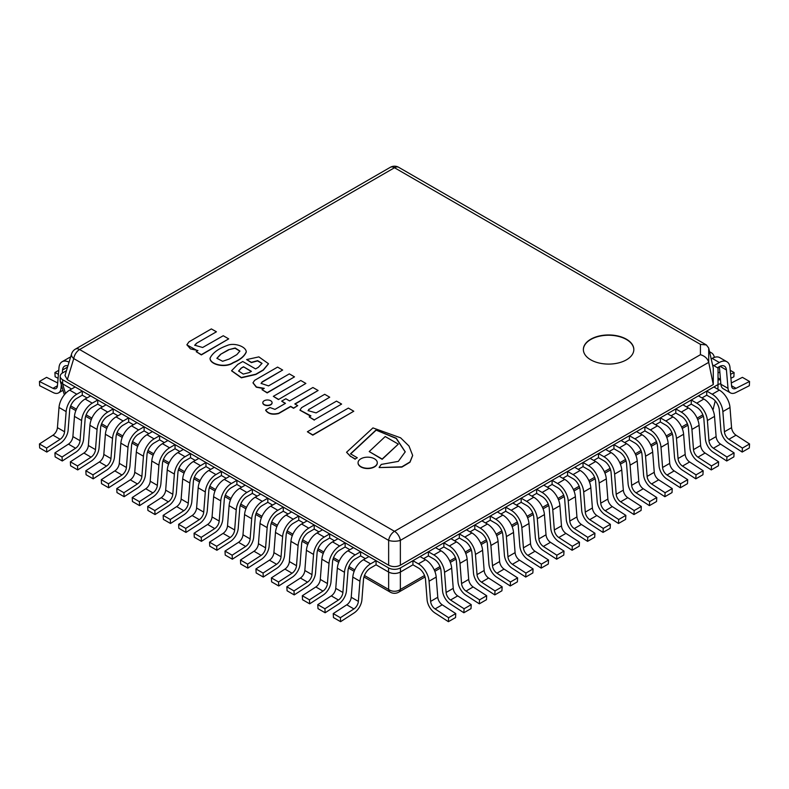 <?xml version="1.0" encoding="UTF-8"?>
<svg xmlns="http://www.w3.org/2000/svg" width="789" height="789" viewBox="0 0 789 789"><rect width="100%" height="100%" fill="white"/><g stroke="black" fill="none" stroke-linecap="round" stroke-linejoin="round"><path stroke-width="1.18" d="M713.276 384.549L708.709 362.348L708.709 348.048L713.276 368.068L713.276 384.549L400.358 565.21L400.358 540.376A8.413 4.852 -120 0 0 394.5 531.322A8.413 4.852 120 0 0 388.642 540.376A8.413 3.048 0 0 0 400.358 540.376L708.709 362.348C707.625 358.571 704.863 356.026 700.435 354.695L394.5 531.322L79.61 349.527A8.413 4.852 -120 0 0 75.409 349.113A8.413 8.413 0 0 0 71.572 353.936A8.413 4.714 17 0 0 73.762 358.581A8.413 4.852 -60 0 1 79.61 349.527L394.5 167.732A8.413 4.852 -60 0 1 398.701 167.317L706.382 344.951L700.435 344.359L700.435 354.695M388.642 565.21L67.312 379.687L73.762 358.581L388.642 540.376L388.642 565.21C392.547 567.074 396.453 567.074 400.358 565.21M71.572 353.936L64.984 375.495L67.312 379.687M708.709 348.048L706.382 344.951M398.701 167.317A8.413 8.413 0 0 0 390.299 167.317A8.413 4.852 60 0 1 394.5 167.732L700.435 344.359M590.754 339.231A25.228 14.567 180 0 1 618.26 336.065A25.228 14.567 180 0 1 633.833 349.527A25.228 14.567 180 0 1 608.605 364.094A25.228 14.567 180 0 1 583.367 349.527A25.228 14.567 180 0 1 590.754 339.231M719.341 362.506L712.201 358.384A15.139 8.738 120 0 1 719.775 357.634L726.906 361.757A15.139 8.738 -60 0 0 719.341 362.506L713.867 365.662L712.556 364.903L718.029 368.068L718.029 384.549L400.447 567.902A8.413 4.852 180 0 1 388.553 567.902L62.647 379.746A8.413 4.852 180 0 1 60.181 376.314A8.413 4.852 180 0 1 62.647 372.872L66.463 370.672M718.029 384.549L717.891 389.273M742.193 452.067L728.661 443.3A11.776 6.795 60 0 1 720.88 430.113L719.302 409.925A10.089 5.829 -120 0 0 712.201 398.356L706.727 395.19L701.973 397.942L706.727 395.19L706.727 391.078L713.867 386.955L719.341 390.111A15.139 8.738 -120 0 1 729.993 407.469L731.571 427.658A6.726 3.886 60 0 0 736.019 435.193L749.55 443.96L742.41 448.083L742.193 452.067L749.333 447.945L749.55 443.96M726.728 460.993L713.197 452.225A11.776 6.795 60 0 1 705.415 439.039L703.847 418.851A10.089 5.829 -120 0 0 696.736 407.282L691.263 404.126L686.509 406.868L691.263 404.126L691.263 400.003L698.403 395.881L703.877 399.037A15.139 8.738 -120 0 1 714.528 416.395L716.106 436.583A6.726 3.886 60 0 0 720.554 444.118L734.086 452.886L726.955 457.009L726.728 460.993L733.869 456.87L734.086 452.886M711.274 469.919L697.732 461.151A11.776 6.795 60 0 1 689.951 447.965L688.383 427.776A10.089 5.829 -120 0 0 681.272 416.207L675.808 413.051L671.044 415.793L675.808 413.051L675.808 408.929L682.939 404.806L688.412 407.962A15.139 8.738 -120 0 1 699.074 425.32L700.642 445.509A6.726 3.886 60 0 0 705.09 453.044L718.621 461.812L711.491 465.934L711.274 469.919L718.404 465.806L718.621 461.812M695.809 478.844L682.268 470.076A11.776 6.795 60 0 1 674.496 456.89L672.918 436.702A10.089 5.829 -120 0 0 665.817 425.133L660.344 421.977L655.58 424.719L660.344 421.977L660.344 417.854L667.474 413.732L672.948 416.898A15.139 8.738 -120 0 1 683.609 434.246L685.177 454.434A6.726 3.886 60 0 0 689.625 461.969L703.157 470.737L696.026 474.86L695.809 478.844L702.94 474.731L703.157 470.737M680.345 487.78L666.813 479.002A11.776 6.795 60 0 1 659.032 465.816L657.454 445.637A10.089 5.829 -120 0 0 650.353 434.058L644.879 430.902L640.126 433.654L644.879 430.902L644.879 426.78L652.02 422.667L657.484 425.823A15.139 8.738 -120 0 1 668.145 443.181L669.713 463.36A6.726 3.886 60 0 0 674.161 470.895L687.702 479.673L680.562 483.785L680.345 487.78L687.485 483.657L687.702 479.673M664.88 496.705L651.349 487.937A11.776 6.795 60 0 1 643.568 474.751L641.99 454.563A10.089 5.829 -120 0 0 634.889 442.994L629.415 439.828L624.661 442.58L629.415 439.828L629.415 435.715L636.555 431.593L642.019 434.749A15.139 8.738 -120 0 1 652.681 452.107L654.259 472.295A6.726 3.886 60 0 0 658.697 479.83L672.238 488.598L665.097 492.721L664.88 496.705L672.021 492.583L672.238 488.598M649.416 505.631L635.885 496.863A11.776 6.795 60 0 1 628.103 483.677L626.525 463.488A10.089 5.829 -120 0 0 619.424 451.919L613.95 448.754L609.197 451.505L613.95 448.754L613.95 444.641L621.091 440.518L626.565 443.674A15.139 8.738 -120 0 1 637.216 461.032L638.794 481.221A6.726 3.886 60 0 0 643.242 488.756L656.773 497.524L649.633 501.646L649.416 505.631L656.556 501.508L656.773 497.524M633.952 514.556L620.42 505.788A11.776 6.795 60 0 1 612.639 492.602L611.071 472.414A10.089 5.829 -120 0 0 603.96 460.845L598.486 457.689L593.732 460.431L598.486 457.689L598.486 453.567L605.627 449.444L611.1 452.6A15.139 8.738 -120 0 1 621.752 469.958L623.33 490.147A6.726 3.886 60 0 0 627.778 497.681L641.309 506.449L634.178 510.572L633.952 514.556L641.092 510.434L641.309 506.449M618.497 523.482L604.956 514.714A11.776 6.795 60 0 1 597.174 501.528L595.606 481.339A10.089 5.829 -120 0 0 588.495 469.771L583.032 466.615L578.268 469.356L583.032 466.615L583.032 462.492L590.162 458.37L595.636 461.535A15.139 8.738 -120 0 1 606.297 478.884L607.865 499.072A6.726 3.886 60 0 0 612.313 506.607L625.845 515.375L618.714 519.497L618.497 523.482L625.628 519.369L625.845 515.375M603.033 532.417L589.491 523.64A11.776 6.795 60 0 1 581.71 510.453L580.142 490.265A10.089 5.829 -120 0 0 573.041 478.696L567.567 475.54L562.804 478.292L567.567 475.54L567.567 471.418L574.698 467.295L580.171 470.461A15.139 8.738 -120 0 1 590.833 487.809L592.401 507.998A6.726 3.886 60 0 0 596.849 515.533L610.38 524.31L603.25 528.423L603.033 532.417L610.163 528.295L610.38 524.31M587.568 541.343L574.037 532.575A11.776 6.795 60 0 1 566.255 519.389L564.677 499.2A10.089 5.829 -120 0 0 557.576 487.632L552.103 484.466L547.339 487.217L552.103 484.466L552.103 480.343L559.243 476.231L564.707 479.387A15.139 8.738 -120 0 1 575.368 496.745L576.937 516.933A6.726 3.886 60 0 0 581.385 524.468L594.926 533.236L587.785 537.358L587.568 541.343L594.709 537.22L594.926 533.236M572.104 550.268L558.573 541.501A11.776 6.795 60 0 1 550.791 528.314L549.213 508.126A10.089 5.829 -120 0 0 542.112 496.557L536.638 493.391L531.885 496.143L536.638 493.391L536.638 489.279L543.779 485.156L549.243 488.312A15.139 8.738 -120 0 1 559.904 505.67L561.482 525.859A6.726 3.886 60 0 0 565.92 533.394L579.461 542.161L572.321 546.284L572.104 550.268L579.244 546.146L579.461 542.161M556.639 559.194L543.108 550.426A11.776 6.795 60 0 1 535.327 537.24L533.749 517.051A10.089 5.829 -120 0 0 526.648 505.483L521.174 502.327L516.42 505.068L521.174 502.327L521.174 498.204L528.314 494.082L533.788 497.238A15.139 8.738 -120 0 1 544.44 514.596L546.018 534.784A6.726 3.886 60 0 0 550.466 542.319L563.997 551.087L556.856 555.209L556.639 559.194L563.78 555.071L563.997 551.087M541.175 568.119L527.644 559.352A11.776 6.795 60 0 1 519.862 546.166L518.294 525.977A10.089 5.829 -120 0 0 511.183 514.408L505.71 511.252L500.956 513.994L505.71 511.252L505.71 507.13L512.85 503.007L518.324 506.173A15.139 8.738 -120 0 1 528.975 523.521L530.553 543.71A6.726 3.886 60 0 0 535.001 551.245L548.533 560.012L541.392 564.135L541.175 568.119L548.316 564.007L548.533 560.012M525.721 577.055L512.179 568.277A11.776 6.795 60 0 1 504.398 555.091L502.83 534.903A10.089 5.829 -120 0 0 495.719 523.334L490.255 520.178L485.491 522.92L490.255 520.178L490.255 516.055L497.386 511.933L502.859 515.099A15.139 8.738 -120 0 1 513.521 532.447L515.089 552.635A6.726 3.886 60 0 0 519.537 560.17L533.068 568.938L525.938 573.061L525.721 577.055L532.851 572.932L533.068 568.938M510.256 585.98L496.715 577.203A11.776 6.795 60 0 1 488.933 564.017L487.365 543.838A10.089 5.829 -120 0 0 480.254 532.259L474.791 529.103L470.027 531.855L474.791 529.103L474.791 524.981L481.921 520.868L487.395 524.024A15.139 8.738 -120 0 1 498.056 541.382L499.624 561.561A6.726 3.886 60 0 0 504.072 569.096L517.604 577.873L510.473 581.986L510.256 585.98L517.387 581.858L517.604 577.873M494.792 594.906L481.26 586.138A11.776 6.795 60 0 1 473.479 572.952L471.901 552.764A10.089 5.829 -120 0 0 464.8 541.195L459.326 538.029L454.563 540.781L459.326 538.029L459.326 533.916L466.457 529.794L471.93 532.95A15.139 8.738 -120 0 1 482.592 550.308L484.16 570.496A6.726 3.886 60 0 0 488.608 578.031L502.149 586.799L495.009 590.922L494.792 594.906L501.922 590.783L502.149 586.799M479.327 603.832L465.796 595.064A11.776 6.795 60 0 1 458.014 581.878L456.436 561.689A10.089 5.829 -120 0 0 449.336 550.12L443.862 546.964L439.108 549.706L443.862 546.964L443.862 542.842L451.002 538.719L456.466 541.875A15.139 8.738 -120 0 1 467.127 559.233L468.705 579.422A6.726 3.886 60 0 0 473.144 586.957L486.685 595.725L479.544 599.847L479.327 603.832L486.468 599.709L486.685 595.725M463.863 612.757L450.332 603.989A11.776 6.795 60 0 1 442.55 590.803L440.972 570.615A10.089 5.829 -120 0 0 433.871 559.046L428.397 555.89L423.644 558.632L428.397 555.89L428.397 551.767L435.538 547.645L441.012 550.801A15.139 8.738 -120 0 1 451.663 568.159L453.241 588.347A6.726 3.886 60 0 0 457.689 595.882L471.22 604.65L464.08 608.773L463.863 612.757L471.003 608.635L471.22 604.65M424.531 575.506L400.358 589.462A8.413 6.371 180 0 1 388.642 589.462A8.413 4.852 120 0 0 390.299 592.174A8.413 8.413 0 0 0 398.701 592.174A8.413 4.852 -120 0 0 400.358 589.462L400.358 572.074L412.933 564.816L412.933 560.693L418.407 563.849A15.139 8.738 60 0 1 429.068 581.207L430.636 601.396A6.726 3.886 -120 0 0 435.084 608.93L448.616 617.698L448.399 621.683L434.867 612.915A11.776 6.795 60 0 1 427.086 599.729L425.518 579.54A10.089 5.829 -120 0 0 418.407 567.972L412.933 564.816L400.447 572.025L400.447 567.902M388.553 567.902L388.553 572.025A8.413 4.852 0 0 0 400.447 572.025M388.553 572.025L376.067 564.816L376.067 560.693L368.927 556.57L363.453 559.736A15.139 8.738 -60 0 0 352.801 577.084L351.223 597.273A6.726 3.886 120 0 1 346.775 604.808L333.244 613.576L340.384 617.698L340.601 621.683L333.461 617.57L333.244 613.576M325.137 612.757L338.668 603.989A11.776 6.795 120 0 0 346.45 590.803L348.028 570.615A10.089 5.829 -60 0 1 355.129 559.046L360.603 555.89L365.356 558.632L360.603 555.89L360.603 551.767L353.462 547.645L347.988 550.801A15.139 8.738 -60 0 0 337.337 568.159L335.759 588.347A6.726 3.886 120 0 1 331.311 595.882L317.78 604.65L324.92 608.773L325.137 612.757L317.997 608.635L317.78 604.65M309.673 603.832L323.204 595.064A11.776 6.795 120 0 0 330.986 581.878L332.563 561.689A10.089 5.829 -60 0 1 339.664 550.12L345.138 546.964L349.892 549.706L345.138 546.964L345.138 542.842L337.998 538.719L332.534 541.875A15.139 8.738 -60 0 0 321.873 559.233L320.295 579.422A6.726 3.886 120 0 1 315.856 586.957L302.315 595.725L309.456 599.847L309.673 603.832L302.532 599.709L302.315 595.725M294.208 594.906L307.74 586.138A11.776 6.795 120 0 0 315.521 572.952L317.099 552.764A10.089 5.829 -60 0 1 324.2 541.195L329.674 538.029L334.437 540.781L329.674 538.029L329.674 533.916L322.543 529.794L317.07 532.95A15.139 8.738 -60 0 0 306.408 550.308L304.84 570.496A6.726 3.886 120 0 1 300.392 578.031L286.851 586.799L293.991 590.922L294.208 594.906L287.078 590.783L286.851 586.799M278.744 585.98L292.285 577.203A11.776 6.795 120 0 0 300.067 564.017L301.635 543.838A10.089 5.829 -60 0 1 308.746 532.259L314.209 529.103L318.973 531.855L314.209 529.103L314.209 524.981L307.079 520.868L301.605 524.024A15.139 8.738 -60 0 0 290.944 541.382L289.376 561.561A6.726 3.886 120 0 1 284.928 569.096L271.396 577.873L278.527 581.986L278.744 585.98L271.613 581.858L271.396 577.873M263.279 577.055L276.821 568.277A11.776 6.795 120 0 0 284.602 555.091L286.17 534.903A10.089 5.829 -60 0 1 293.281 523.334L298.745 520.178L303.509 522.92L298.745 520.178L298.745 516.055L291.614 511.933L286.141 515.099A15.139 8.738 -60 0 0 275.479 532.447L273.911 552.635A6.726 3.886 120 0 1 269.463 560.17L255.932 568.938L263.062 573.061L263.279 577.055L256.149 572.932L255.932 568.938M247.825 568.119L261.356 559.352A11.776 6.795 120 0 0 269.138 546.166L270.706 525.977A10.089 5.829 -60 0 1 277.817 514.408L283.29 511.252L288.044 513.994L283.29 511.252L283.29 507.13L276.15 503.007L270.676 506.173A15.139 8.738 -60 0 0 260.025 523.521L258.447 543.71A6.726 3.886 120 0 1 253.999 551.245L240.467 560.012L247.608 564.135L247.825 568.119L240.684 564.007L240.467 560.012M232.36 559.194L245.892 550.426A11.776 6.795 120 0 0 253.673 537.24L255.251 517.051A10.089 5.829 -60 0 1 262.352 505.483L267.826 502.327L272.58 505.068L267.826 502.327L267.826 498.204L260.686 494.082L255.212 497.238A15.139 8.738 -60 0 0 244.56 514.596L242.982 534.784A6.726 3.886 120 0 1 238.534 542.319L225.003 551.087L232.144 555.209L232.36 559.194L225.22 555.071L225.003 551.087M216.896 550.268L230.427 541.501A11.776 6.795 120 0 0 238.209 528.314L239.787 508.126A10.089 5.829 -60 0 1 246.888 496.557L252.362 493.391L257.115 496.143L252.362 493.391L252.362 489.279L245.221 485.156L239.757 488.312A15.139 8.738 -60 0 0 229.096 505.67L227.518 525.859A6.726 3.886 120 0 1 223.08 533.394L209.539 542.161L216.679 546.284L216.896 550.268L209.756 546.146L209.539 542.161M201.432 541.343L214.963 532.575A11.776 6.795 120 0 0 222.745 519.389L224.323 499.2A10.089 5.829 -60 0 1 231.424 487.632L236.897 484.466L241.661 487.217L236.897 484.466L236.897 480.343L229.757 476.231L224.293 479.387A15.139 8.738 -60 0 0 213.632 496.745L212.063 516.933A6.726 3.886 120 0 1 207.615 524.468L194.074 533.236L201.215 537.358L201.432 541.343L194.291 537.22L194.074 533.236M185.967 532.417L199.509 523.64A11.776 6.795 120 0 0 207.29 510.453L208.858 490.265A10.089 5.829 -60 0 1 215.959 478.696L221.433 475.54L226.196 478.292L221.433 475.54L221.433 471.418L214.302 467.295L208.829 470.461A15.139 8.738 -60 0 0 198.167 487.809L196.599 507.998A6.726 3.886 120 0 1 192.151 515.533L178.62 524.31L185.75 528.423L185.967 532.417L178.837 528.295L178.62 524.31M170.503 523.482L184.044 514.714A11.776 6.795 120 0 0 191.826 501.528L193.394 481.339A10.089 5.829 -60 0 1 200.505 469.771L205.968 466.615L210.732 469.356L205.968 466.615L205.968 462.492L198.838 458.37L193.364 461.535A15.139 8.738 -60 0 0 182.703 478.884L181.135 499.072A6.726 3.886 120 0 1 176.687 506.607L163.155 515.375L170.286 519.497L170.503 523.482L163.372 519.369L163.155 515.375M155.048 514.556L168.58 505.788A11.776 6.795 120 0 0 176.361 492.602L177.929 472.414A10.089 5.829 -60 0 1 185.04 460.845L190.514 457.689L195.268 460.431L190.514 457.689L190.514 453.567L183.373 449.444L177.9 452.6A15.139 8.738 -60 0 0 167.248 469.958L165.67 490.147A6.726 3.886 120 0 1 161.222 497.681L147.691 506.449L154.822 510.572L155.048 514.556L147.908 510.434L147.691 506.449M139.584 505.631L153.115 496.863A11.776 6.795 120 0 0 160.897 483.677L162.475 463.488A10.089 5.829 -60 0 1 169.576 451.919L175.05 448.754L179.803 451.505L175.05 448.754L175.05 444.641L167.909 440.518L162.435 443.674A15.139 8.738 -60 0 0 151.784 461.032L150.206 481.221A6.726 3.886 120 0 1 145.758 488.756L132.227 497.524L139.367 501.646L139.584 505.631L132.444 501.508L132.227 497.524M124.12 496.705L137.651 487.937A11.776 6.795 120 0 0 145.432 474.751L147.01 454.563A10.089 5.829 -60 0 1 154.111 442.994L159.585 439.828L164.339 442.58L159.585 439.828L159.585 435.715L152.445 431.593L146.981 434.749A15.139 8.738 -60 0 0 136.319 452.107L134.741 472.295A6.726 3.886 120 0 1 130.303 479.83L116.762 488.598L123.903 492.721L124.12 496.705L116.979 492.583L116.762 488.598M108.655 487.78L122.187 479.002A11.776 6.795 120 0 0 129.968 465.816L131.546 445.637A10.089 5.829 -60 0 1 138.647 434.058L144.121 430.902L148.874 433.654L144.121 430.902L144.121 426.78L136.98 422.667L131.516 425.823A15.139 8.738 -60 0 0 120.855 443.181L119.287 463.36A6.726 3.886 120 0 1 114.839 470.895L101.298 479.673L108.438 483.785L108.655 487.78L101.515 483.657L101.298 479.673M93.191 478.844L106.732 470.076A11.776 6.795 120 0 0 114.504 456.89L116.082 436.702A10.089 5.829 -60 0 1 123.183 425.133L128.656 421.977L133.42 424.719L128.656 421.977L128.656 417.854L121.526 413.732L116.052 416.898A15.139 8.738 -60 0 0 105.391 434.246L103.823 454.434A6.726 3.886 120 0 1 99.375 461.969L85.843 470.737L92.974 474.86L93.191 478.844L86.06 474.731L85.843 470.737M77.726 469.919L91.268 461.151A11.776 6.795 120 0 0 99.049 447.965L100.617 427.776A10.089 5.829 -60 0 1 107.728 416.207L113.192 413.051L117.955 415.793L113.192 413.051L113.192 408.929L106.061 404.806L100.588 407.962A15.139 8.738 -60 0 0 89.926 425.32L88.358 445.509A6.726 3.886 120 0 1 83.91 453.044L70.379 461.812L77.509 465.934L77.726 469.919L70.596 465.806L70.379 461.812M62.272 460.993L75.803 452.225A11.776 6.795 120 0 0 83.585 439.039L85.153 418.851A10.089 5.829 -60 0 1 92.264 407.282L97.737 404.126L102.491 406.868L97.737 404.126L97.737 400.003L90.597 395.881L85.123 399.037A15.139 8.738 -60 0 0 74.472 416.395L72.894 436.583A6.726 3.886 120 0 1 68.446 444.118L54.914 452.886L62.045 457.009L62.272 460.993L55.131 456.87L54.914 452.886M46.807 452.067L60.339 443.3A11.776 6.795 120 0 0 68.12 430.113L69.698 409.925A10.089 5.829 -60 0 1 76.799 398.356L82.273 395.19L87.027 397.942L82.273 395.19L82.273 391.078L75.133 386.955L69.659 390.111A15.139 8.738 -60 0 0 59.007 407.469L57.429 427.658A6.726 3.886 120 0 1 52.981 435.193L39.45 443.96L46.59 448.083L46.807 452.067L39.667 447.945L39.45 443.96M65.507 393.484L62.558 383.809L71.562 389.016L62.647 383.868L62.647 379.746M60.181 376.314L60.181 380.426A8.413 4.852 0 0 0 62.647 383.868M715.248 400.901L712.931 410.043M400.358 572.074C396.453 573.938 392.547 573.938 388.642 572.074L376.067 564.816L370.593 567.972A10.089 5.829 -60 0 0 363.482 579.54L361.914 599.729A11.776 6.795 120 0 1 354.133 612.915L340.601 621.683M62.558 383.809L60.23 381.245L60.181 379.795M69.057 362.181A15.139 8.738 -120 0 0 62.094 361.757A15.139 8.738 -120 0 0 59.007 367.556L57.429 385.929A6.726 3.886 60 0 1 56.058 388.504A6.726 3.886 60 0 1 52.981 388.326L39.45 381.472L46.59 377.349L57.686 382.971M62.094 361.757L69.225 357.634A15.139 8.738 60 0 1 70.606 357.092M39.45 381.472L39.667 385.703L53.198 392.567A11.776 6.795 -120 0 0 58.583 392.873A11.776 6.795 -120 0 0 60.98 388.366L61.295 384.726M62.292 373.089L62.558 369.992A10.089 5.829 60 0 1 64.619 366.126A10.089 5.829 60 0 1 67.923 365.869M412.933 560.693L420.073 556.57L425.547 559.736A15.139 8.738 -120 0 1 436.199 577.084L437.777 597.273A6.726 3.886 60 0 0 442.225 604.808L455.756 613.576L448.616 617.698M448.399 621.683L455.539 617.57L455.756 613.576M58.425 374.321L54.914 372.536L58.771 370.317M54.914 372.536L55.131 376.777L58.09 378.276M428.397 551.767L433.871 554.923A15.139 8.738 60 0 1 444.532 572.281L446.101 592.47A6.726 3.886 -120 0 0 450.549 600.005L464.08 608.773M443.862 542.842L449.336 545.998A15.139 8.738 60 0 1 459.987 563.356L461.565 583.544A6.726 3.886 -120 0 0 466.013 591.079L479.544 599.847M459.326 533.916L464.8 537.072A15.139 8.738 60 0 1 475.451 554.43L477.029 574.609A6.726 3.886 -120 0 0 481.477 582.144L495.009 590.922M474.791 524.981L480.254 528.147A15.139 8.738 60 0 1 490.916 545.495L492.494 565.683A6.726 3.886 -120 0 0 496.932 573.218L510.473 581.986M490.255 516.055L495.719 519.211A15.139 8.738 60 0 1 506.38 536.569L507.948 556.758A6.726 3.886 -120 0 0 512.396 564.293L525.938 573.061M505.71 507.13L511.183 510.286A15.139 8.738 60 0 1 521.845 527.644L523.413 547.832A6.726 3.886 -120 0 0 527.861 555.367L541.392 564.135M521.174 498.204L526.648 501.36A15.139 8.738 60 0 1 537.309 518.718L538.877 538.907A6.726 3.886 -120 0 0 543.325 546.442L556.856 555.209M536.638 489.279L542.112 492.435A15.139 8.738 60 0 1 552.764 509.793L554.342 529.971A6.726 3.886 -120 0 0 558.79 537.506L572.321 546.284M552.103 480.343L557.576 483.509A15.139 8.738 60 0 1 568.228 500.857L569.806 521.046A6.726 3.886 -120 0 0 574.254 528.581L587.785 537.358M567.567 471.418L573.041 474.583A15.139 8.738 60 0 1 583.692 491.932L585.27 512.12A6.726 3.886 -120 0 0 589.718 519.655L603.25 528.423M583.032 462.492L588.495 465.648A15.139 8.738 60 0 1 599.157 483.006L600.735 503.195A6.726 3.886 -120 0 0 605.173 510.73L618.714 519.497M598.486 453.567L603.96 456.723A15.139 8.738 60 0 1 614.621 474.081L616.189 494.269A6.726 3.886 -120 0 0 620.637 501.804L634.178 510.572M613.95 444.641L619.424 447.797A15.139 8.738 60 0 1 630.086 465.155L631.654 485.343A6.726 3.886 -120 0 0 636.102 492.878L649.633 501.646M629.415 435.715L634.889 438.871A15.139 8.738 60 0 1 645.55 456.22L647.118 476.408A6.726 3.886 -120 0 0 651.566 483.943L665.097 492.721M644.879 426.78L650.353 429.946A15.139 8.738 60 0 1 661.004 447.294L662.582 467.482A6.726 3.886 -120 0 0 667.03 475.017L680.562 483.785M660.344 417.854L665.817 421.01A15.139 8.738 60 0 1 676.469 438.368L678.047 458.557A6.726 3.886 -120 0 0 682.495 466.092L696.026 474.86M675.808 408.929L681.272 412.085A15.139 8.738 60 0 1 691.933 429.443L693.511 449.631A6.726 3.886 -120 0 0 697.949 457.166L711.491 465.934M691.263 400.003L696.736 403.159A15.139 8.738 60 0 1 707.398 420.517L708.966 440.706A6.726 3.886 -120 0 0 713.414 448.241L726.955 457.009M706.727 391.078L712.201 394.234A15.139 8.738 60 0 1 722.862 411.592L724.43 431.77A6.726 3.886 -120 0 0 728.878 439.305L742.41 448.083M376.067 560.693L370.593 563.849A15.139 8.738 120 0 0 359.932 581.207L358.364 601.396A6.726 3.886 -60 0 1 353.916 608.93L340.384 617.698M726.906 361.757A15.139 8.738 -60 0 1 729.993 367.556L731.571 385.929A6.726 3.886 120 0 0 732.942 388.504A6.726 3.886 120 0 0 736.019 388.326L749.55 381.472L749.333 385.703L735.802 392.567A11.776 6.795 -60 0 1 730.417 392.873A11.776 6.795 -60 0 1 728.02 388.366L726.442 369.992A10.089 5.829 120 0 0 724.381 366.126A10.089 5.829 120 0 0 719.341 366.629L717.438 367.723M712.201 358.384L711.195 358.965M749.55 381.472L742.41 377.349L731.314 382.971M719.371 366.609L720.88 384.243A11.776 6.795 120 0 0 723.286 388.75L730.417 392.873M360.603 551.767L355.129 554.923A15.139 8.738 120 0 0 344.468 572.281L342.899 592.47A6.726 3.886 -60 0 1 338.451 600.005L324.92 608.773M709.656 352.2A15.139 8.738 -60 0 1 711.441 352.831A15.139 8.738 -60 0 1 714.361 357.397M718.029 379.805A6.726 3.886 120 0 0 720.465 379.44M730.575 374.321L734.086 372.536L730.229 370.317M719.834 372.023L718.029 372.941M734.086 372.536L733.869 376.777L730.91 378.276M720.811 383.395L720.337 383.641A11.776 6.795 -60 0 1 718.029 384.421M345.138 542.842L339.664 545.998A15.139 8.738 120 0 0 329.013 563.356L327.435 583.544A6.726 3.886 -60 0 1 322.987 591.079L309.456 599.847M718.444 367.141L718.01 368.059M329.674 533.916L324.2 537.072A15.139 8.738 120 0 0 313.549 554.43L311.971 574.609A6.726 3.886 -60 0 1 307.523 582.144L293.991 590.922M314.209 524.981L308.746 528.147A15.139 8.738 120 0 0 298.084 545.495L296.506 565.683A6.726 3.886 -60 0 1 292.068 573.218L278.527 581.986M298.745 516.055L293.281 519.211A15.139 8.738 120 0 0 282.62 536.569L281.052 556.758A6.726 3.886 -60 0 1 276.604 564.293L263.062 573.061M283.29 507.13L277.817 510.286A15.139 8.738 120 0 0 267.155 527.644L265.587 547.832A6.726 3.886 -60 0 1 261.139 555.367L247.608 564.135M267.826 498.204L262.352 501.36A15.139 8.738 120 0 0 251.691 518.718L250.123 538.907A6.726 3.886 -60 0 1 245.675 546.442L232.144 555.209M252.362 489.279L246.888 492.435A15.139 8.738 120 0 0 236.236 509.793L234.658 529.971A6.726 3.886 -60 0 1 230.21 537.506L216.679 546.284M236.897 480.343L231.424 483.509A15.139 8.738 120 0 0 220.772 500.857L219.194 521.046A6.726 3.886 -60 0 1 214.746 528.581L201.215 537.358M221.433 471.418L215.959 474.583A15.139 8.738 120 0 0 205.308 491.932L203.73 512.12A6.726 3.886 -60 0 1 199.282 519.655L185.75 528.423M205.968 462.492L200.505 465.648A15.139 8.738 120 0 0 189.843 483.006L188.265 503.195A6.726 3.886 -60 0 1 183.827 510.73L170.286 519.497M190.514 453.567L185.04 456.723A15.139 8.738 120 0 0 174.379 474.081L172.811 494.269A6.726 3.886 -60 0 1 168.363 501.804L154.822 510.572M175.05 444.641L169.576 447.797A15.139 8.738 120 0 0 158.914 465.155L157.346 485.343A6.726 3.886 -60 0 1 152.898 492.878L139.367 501.646M159.585 435.715L154.111 438.871A15.139 8.738 120 0 0 143.45 456.22L141.882 476.408A6.726 3.886 -60 0 1 137.434 483.943L123.903 492.721M144.121 426.78L138.647 429.946A15.139 8.738 120 0 0 127.996 447.294L126.418 467.482A6.726 3.886 -60 0 1 121.97 475.017L108.438 483.785M128.656 417.854L123.183 421.01A15.139 8.738 120 0 0 112.531 438.368L110.953 458.557A6.726 3.886 -60 0 1 106.505 466.092L92.974 474.86M113.192 408.929L107.728 412.085A15.139 8.738 120 0 0 97.067 429.443L95.489 449.631A6.726 3.886 -60 0 1 91.051 457.166L77.509 465.934M97.737 400.003L92.264 403.159A15.139 8.738 120 0 0 81.602 420.517L80.034 440.706A6.726 3.886 -60 0 1 75.586 448.241L62.045 457.009M82.273 391.078L76.799 394.234A15.139 8.738 120 0 0 66.138 411.592L64.57 431.77A6.726 3.886 -60 0 1 60.122 439.305L46.59 448.083M633.833 349.665A25.228 14.567 0 0 0 618.142 336.321A25.228 14.567 0 0 0 590.754 339.497A25.228 14.567 0 0 0 583.367 349.665M305.876 383.434L278.428 399.559L305.876 383.434L300.777 380.495L273.329 396.344L278.428 399.283M278.428 399.559L273.329 396.344M369.222 451.564L382.162 459.316L398.317 444.118L385.219 436.554L369.222 451.564L382.162 459.04L398.317 444.118M353.788 411.227L312.799 435.163L307.375 431.761L312.799 434.887L353.788 411.227L348.363 408.091L307.375 431.761M228.692 338.875L201.353 354.922L196.185 351.667L201.353 354.656L228.692 338.875L223.257 335.739L202.655 347.485L194.705 345.217L196.451 343.314L216.423 331.784L211.353 328.914L188.995 341.824L186.894 344.763L190.455 348.906L197.931 350.523L196.185 351.667M197.546 350.77L186.894 344.901M196.451 343.314L216.423 331.784M196.451 343.59L194.715 345.355M239.915 351.184L235.063 348.255L228.455 349.764L235.181 347.988L239.925 351.046L236.858 354.616L229.165 359.064L222.616 361.283L216.906 358.265L220.535 354.34L228.455 349.764M228.455 350.04L220.535 354.34M220.535 354.616L216.906 358.403M246.276 351.874L246.276 352.012C244.452 356.372 240.083 359.981 233.179 362.841C225.388 368.325 210.111 364.755 210.042 358.462L210.042 358.324M233.179 362.565C240.083 359.705 244.452 356.095 246.276 351.736C245.704 346.213 233.702 342.387 227.064 345.543C218.257 348.718 212.586 352.939 210.042 358.186C210.111 364.479 225.388 368.049 233.179 362.565L233.179 362.841M277.58 367.102L254.66 380.328L252.993 382.773L256.484 387.004L264.266 388.346L261.997 389.658L267.165 392.646L294.494 376.866L289.326 373.878L268.526 385.89L261.1 383.395L262.165 381.866L282.659 370.031L277.58 367.102M261.1 383.533L262.165 382.142L282.659 370.031M261.997 389.658L267.165 392.922L294.494 376.866M253.003 382.912L256.287 387.182L263.763 388.642M251.178 371.481L243.485 366.767L251.415 371.343L249.275 372.586L243.249 374.075L238.603 371.017L241.118 368.128L243.485 366.767M243.485 367.033L241.118 368.128M241.118 368.404L238.603 371.155M255.577 368.917L242.756 361.52L237.864 364.34L231.591 370.702L241.365 377.536L255.814 374.213L263.279 369.903L268.477 363.699L258.871 356.884L246.622 359.577L251.385 362.329L257.658 360.642L262.027 363.334L258.407 367.279L255.577 368.917M246.622 359.577L251.385 362.605L257.539 360.908L262.017 363.482M231.591 370.84L241.365 377.813L255.814 374.479L263.279 370.169L268.477 363.837M264.187 400.763A4.626 2.673 0 0 0 262.826 402.646A4.626 2.673 0 0 0 267.451 405.319A4.626 2.673 0 0 0 272.077 402.646A4.626 2.673 0 0 0 269.217 400.181A4.626 2.673 0 0 0 264.187 400.763M262.836 402.784A4.626 2.673 0 0 0 262.826 402.923A4.626 2.673 0 0 0 267.451 405.595A4.626 2.673 0 0 0 272.077 402.923A4.626 2.673 0 0 0 272.067 402.784M297.719 405.625L293.567 408.298L290.658 406.621L278.645 413.554C272.422 415.004 268.092 413.909 265.676 410.29L265.676 410.014C268.092 413.633 272.422 414.728 278.645 413.278L290.658 406.345L293.567 408.021L297.719 405.625L294.81 403.948L318.105 390.496L312.917 387.498L289.612 400.95L285.835 398.761L281.683 401.157L285.47 403.347L274.966 409.402L269.976 407.528L265.676 410.014M281.683 401.157L285.224 403.485M295.047 404.086L318.105 390.496M329.713 397.202L309.032 409.412L329.713 397.202L324.703 394.303L301.625 407.627L299.968 410.093L310.935 415.892L309.18 416.898L314.288 419.856L341.617 404.076L336.508 401.118L316.123 412.894L308.095 410.635L309.032 409.146M309.032 409.412L308.095 410.773M314.288 419.856L341.617 404.076M314.288 420.123L309.18 416.898M310.541 416.109L299.978 410.231M360.879 458.794A9.616 5.553 0 0 0 358.058 462.719A9.616 5.553 0 0 0 367.674 468.272A9.616 5.553 0 0 0 377.29 462.719A9.616 5.553 0 0 0 371.353 457.59A9.616 5.553 0 0 0 360.879 458.794M358.058 462.857A9.616 5.553 0 0 0 358.058 462.995A9.616 5.553 0 0 0 367.674 468.548A9.616 5.553 0 0 0 377.29 462.995A9.616 5.553 0 0 0 377.29 462.857M412.657 455.539L409.974 462.246L401.887 467.088L379.174 467.571L401.887 466.812L409.974 461.969L412.657 455.411L408.998 446.032L400.595 437.816L372.941 427.904L346.549 452.265L350.592 456.289L355.188 458.942L357.289 457.748L350.484 453.823L375.968 430.054L396.285 438.25L405.23 451.821L398.337 461.368L381.294 464.415L379.174 467.295M405.23 451.959L396.216 438.467L375.968 430.054M375.968 430.33L350.661 453.931M355.188 458.942L357.289 457.748M355.188 459.218L350.592 456.289M350.592 456.565L346.549 452.265M713.473 408.692L712.566 409.205M702.861 414.817L697.111 418.14M687.397 423.742L681.647 427.066M671.932 432.668L666.182 435.992M656.468 441.593L650.718 444.917M641.003 450.529L635.253 453.843M625.549 459.454L619.789 462.768M610.084 468.38L604.335 471.704M594.62 477.306L588.87 480.629M579.156 486.231L573.406 489.555M563.691 495.167L557.941 498.48M548.227 504.092L542.477 507.406M532.772 513.018L527.013 516.341M517.308 521.943L511.548 525.267M501.843 530.869L496.094 534.192M486.379 539.794L480.629 543.118M470.915 548.73L465.165 552.044M455.45 557.655L449.7 560.969M439.986 566.581L434.236 569.905M388.642 572.074L388.642 589.462L364.469 575.506M354.764 569.905L349.014 566.581M339.3 560.969L333.55 557.655M323.835 552.044L318.085 548.73M308.371 543.118L302.621 539.794M292.906 534.192L287.157 530.869M277.452 525.267L271.692 521.943M261.987 516.341L256.228 513.018M246.523 507.406L240.773 504.092M231.059 498.48L225.309 495.167M215.594 489.555L209.844 486.231M200.13 480.629L194.38 477.306M184.665 471.704L178.916 468.38M169.211 462.768L163.451 459.454M153.747 453.843L147.997 450.529M138.282 444.917L132.532 441.593M122.818 435.992L117.068 432.668M107.353 427.066L101.603 423.742M91.889 418.14L86.139 414.817M76.434 409.205L70.675 405.891M52.981 388.326L57.449 385.752M60.98 388.366L62.193 387.665M62.558 369.992L67.548 367.112M418.407 563.849L425.547 559.736M429.068 581.207L436.199 577.084M430.636 601.396L437.777 597.273M435.084 608.93L442.225 604.808M433.871 554.923L441.012 550.801M444.532 572.281L451.663 568.159M446.101 592.47L453.241 588.347M450.549 600.005L457.689 595.882M449.336 545.998L456.466 541.875M459.987 563.356L467.127 559.233M461.565 583.544L468.705 579.422M466.013 591.079L473.144 586.957M464.8 537.072L471.93 532.95M475.451 554.43L482.592 550.308M477.029 574.609L484.16 570.496M481.477 582.144L488.608 578.031M480.254 528.147L487.395 524.024M490.916 545.495L498.056 541.382M492.494 565.683L499.624 561.561M496.932 573.218L504.072 569.096M495.719 519.211L502.859 515.099M506.38 536.569L513.521 532.447M507.948 556.758L515.089 552.635M512.396 564.293L519.537 560.17M511.183 510.286L518.324 506.173M521.845 527.644L528.975 523.521M523.413 547.832L530.553 543.71M527.861 555.367L535.001 551.245M526.648 501.36L533.788 497.238M537.309 518.718L544.44 514.596M538.877 538.907L546.018 534.784M543.325 546.442L550.466 542.319M542.112 492.435L549.243 488.312M552.764 509.793L559.904 505.67M554.342 529.971L561.482 525.859M558.79 537.506L565.92 533.394M557.576 483.509L564.707 479.387M568.228 500.857L575.368 496.745M569.806 521.046L576.937 516.933M574.254 528.581L581.385 524.468M573.041 474.583L580.171 470.461M583.692 491.932L590.833 487.809M585.27 512.12L592.401 507.998M589.718 519.655L596.849 515.533M588.495 465.648L595.636 461.535M599.157 483.006L606.297 478.884M600.735 503.195L607.865 499.072M605.173 510.73L612.313 506.607M603.96 456.723L611.1 452.6M614.621 474.081L621.752 469.958M616.189 494.269L623.33 490.147M620.637 501.804L627.778 497.681M619.424 447.797L626.565 443.674M630.086 465.155L637.216 461.032M631.654 485.343L638.794 481.221M636.102 492.878L643.242 488.756M634.889 438.871L642.019 434.749M645.55 456.22L652.681 452.107M647.118 476.408L654.259 472.295M651.566 483.943L658.697 479.83M650.353 429.946L657.484 425.823M661.004 447.294L668.145 443.181M662.582 467.482L669.713 463.36M667.03 475.017L674.161 470.895M665.817 421.01L672.948 416.898M676.469 438.368L683.609 434.246M678.047 458.557L685.177 454.434M682.495 466.092L689.625 461.969M681.272 412.085L688.412 407.962M691.933 429.443L699.074 425.32M693.511 449.631L700.642 445.509M697.949 457.166L705.09 453.044M696.736 403.159L703.877 399.037M707.398 420.517L714.528 416.395M708.966 440.706L716.106 436.583M713.414 448.241L720.554 444.118M712.201 394.234L719.341 390.111M722.862 411.592L729.993 407.469M724.43 431.77L731.571 427.658M728.878 439.305L736.019 435.193M370.593 563.849L363.453 559.736M359.932 581.207L352.801 577.084M358.364 601.396L351.223 597.273M353.916 608.93L346.775 604.808M736.019 388.326L731.551 385.752M728.02 388.366L720.88 384.243M726.442 369.992L720.012 366.274M355.129 554.923L347.988 550.801M344.468 572.281L337.337 568.159M342.899 592.47L335.759 588.347M338.451 600.005L331.311 595.882M720.456 379.341L718.029 377.941M339.664 545.998L332.534 541.875M329.013 563.356L321.873 559.233M327.435 583.544L320.295 579.422M322.987 591.079L315.856 586.957M324.2 537.072L317.07 532.95M313.549 554.43L306.408 550.308M311.971 574.609L304.84 570.496M307.523 582.144L300.392 578.031M308.746 528.147L301.605 524.024M298.084 545.495L290.944 541.382M296.506 565.683L289.376 561.561M292.068 573.218L284.928 569.096M293.281 519.211L286.141 515.099M282.62 536.569L275.479 532.447M281.052 556.758L273.911 552.635M276.604 564.293L269.463 560.17M277.817 510.286L270.676 506.173M267.155 527.644L260.025 523.521M265.587 547.832L258.447 543.71M261.139 555.367L253.999 551.245M262.352 501.36L255.212 497.238M251.691 518.718L244.56 514.596M250.123 538.907L242.982 534.784M245.675 546.442L238.534 542.319M246.888 492.435L239.757 488.312M236.236 509.793L229.096 505.67M234.658 529.971L227.518 525.859M230.21 537.506L223.08 533.394M231.424 483.509L224.293 479.387M220.772 500.857L213.632 496.745M219.194 521.046L212.063 516.933M214.746 528.581L207.615 524.468M215.959 474.583L208.829 470.461M205.308 491.932L198.167 487.809M203.73 512.12L196.599 507.998M199.282 519.655L192.151 515.533M200.505 465.648L193.364 461.535M189.843 483.006L182.703 478.884M188.265 503.195L181.135 499.072M183.827 510.73L176.687 506.607M185.04 456.723L177.9 452.6M174.379 474.081L167.248 469.958M172.811 494.269L165.67 490.147M168.363 501.804L161.222 497.681M169.576 447.797L162.435 443.674M158.914 465.155L151.784 461.032M157.346 485.343L150.206 481.221M152.898 492.878L145.758 488.756M154.111 438.871L146.981 434.749M143.45 456.22L136.319 452.107M141.882 476.408L134.741 472.295M137.434 483.943L130.303 479.83M138.647 429.946L131.516 425.823M127.996 447.294L120.855 443.181M126.418 467.482L119.287 463.36M121.97 475.017L114.839 470.895M123.183 421.01L116.052 416.898M112.531 438.368L105.391 434.246M110.953 458.557L103.823 454.434M106.505 466.092L99.375 461.969M107.728 412.085L100.588 407.962M97.067 429.443L89.926 425.32M95.489 449.631L88.358 445.509M91.051 457.166L83.91 453.044M92.264 403.159L85.123 399.037M81.602 420.517L74.472 416.395M80.034 440.706L72.894 436.583M75.586 448.241L68.446 444.118M76.799 394.234L69.659 390.111M66.138 411.592L59.007 407.469M64.57 431.77L57.429 427.658M60.122 439.305L52.981 435.193M75.409 349.113L390.299 167.317M398.701 592.174L425.034 576.976M434.838 571.315L440.499 568.05M450.292 562.389L455.953 559.115M465.757 553.464L471.418 550.189M481.221 544.528L486.882 541.264M496.685 535.603L502.346 532.338M512.15 526.677L517.811 523.413M527.614 517.752L533.275 514.477M543.079 508.826L548.74 505.552M558.533 499.891L564.194 496.626M573.997 490.965L579.659 487.701M589.462 482.04L595.123 478.775M604.926 473.114L610.587 469.849M620.391 464.188L626.052 460.914M635.855 455.263L641.516 451.989M651.31 446.327L656.971 443.063M666.774 437.402L672.435 434.137M682.238 428.476L687.9 425.212M697.703 419.551L703.364 416.276M60.23 381.245L64.363 394.786M70.655 407.627L75.833 410.625M85.636 416.276L91.297 419.551M101.1 425.212L106.762 428.476M116.565 434.137L122.226 437.402M132.029 443.063L137.69 446.327M147.484 451.989L153.145 455.263M162.948 460.914L168.609 464.188M178.413 469.849L184.074 473.114M193.877 478.775L199.538 482.04M209.341 487.701L215.002 490.965M224.806 496.626L230.467 499.891M240.26 505.552L245.921 508.826M255.725 514.477L261.386 517.752M271.189 523.413L276.85 526.677M286.654 532.338L292.315 535.603M302.118 541.264L307.779 544.528M317.582 550.189L323.243 553.464M333.047 559.115L338.708 562.389M348.501 568.05L354.162 571.315M363.966 576.976L390.299 592.174M58.583 392.873L63.002 390.318M709.558 351.736L711.441 352.831"/></g></svg>
